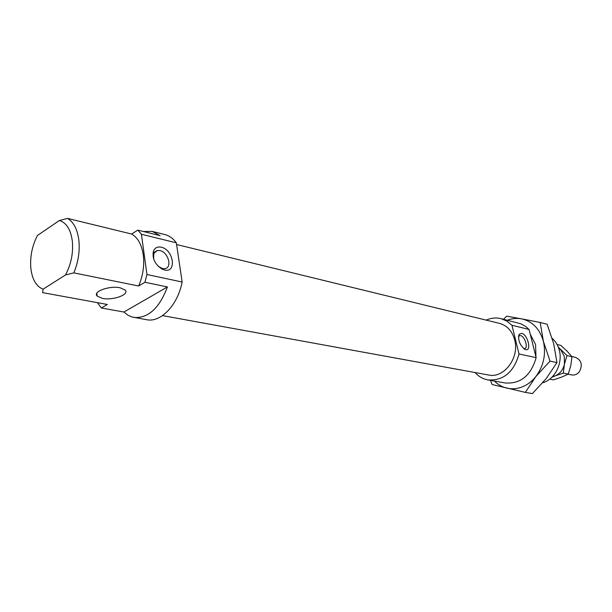 <?xml version="1.0" encoding="UTF-8"?>
<svg xmlns="http://www.w3.org/2000/svg" width="612" height="612" viewBox="0 0 612 612"><rect width="100%" height="100%" fill="white"/><g stroke="black" fill="none" stroke-linecap="round" stroke-linejoin="round"><path stroke-width="0.92" d="M571.845 356.536L575.487 357.354C581.637 360.3 582.876 365.157 579.204 371.943C577.101 374.399 574.614 375.393 571.746 374.927L568.074 374.192M536.143 357.645L519.03 353.988L511.961 325.255L529.066 329.455L536.143 357.645C530.979 375.516 520.713 383.969 505.344 382.99L487.894 379.914C482.891 378.981 478.599 376.518 475.019 372.532M519.03 353.988C513.774 372.234 503.393 380.878 487.894 379.914M176.593 244.517L499.576 323.396C507.164 325.538 512.19 331.046 514.669 339.905C519.71 357.729 503.928 378.644 488.583 375.003L162.54 315.608M182.147 282.025L146.949 274.505L141.41 234.251L176.34 242.834L182.147 282.025C177.794 305.074 160.749 322.769 146.727 319.724L131.595 316.878L127.916 315.188L123.93 312.036L101.393 307.989L97.415 302.657M146.949 274.505L144.922 282.285L167.42 286.936C159.342 308.264 148.18 318.439 133.921 317.46M120.136 287.793C109.586 285.368 92.313 291.679 97.193 296.109L102.411 298.388C112.96 300.668 129.851 294.525 125.154 290.05L120.136 287.793M101.393 307.989L107.345 304.478L42.595 292.628L43.1 289.185C36.299 286.523 32.214 279.562 30.852 268.293C29.912 256.803 32.115 245.856 37.447 235.467L59.372 220.504C66.371 222.63 70.686 229.454 72.315 240.975C73.425 252.894 71.153 264.223 65.499 274.964L73.838 272.875C78.313 262.012 79.981 251.073 78.841 240.049C77.387 229.27 73.631 222.057 67.565 218.407L59.372 220.504M73.838 272.875L138.618 286.011L144.922 282.285M143.399 231.504L152.25 231.412L160.069 235.643L137.799 230.112L131.618 234.029C137.784 237.594 141.663 244.517 143.254 254.814C144.539 265.325 142.994 275.721 138.618 286.011M158.386 266.472L162.494 268.584L165.194 268.591C172.53 267.26 168.055 252.052 159.923 250.568L157.116 250.537L153.849 253.445L153.627 258.868M164.506 269.969L161.667 268.89C154.629 263.94 151.937 257.912 153.574 250.821C155.058 247.684 157.613 246.475 161.247 247.21C173.586 249.62 177.067 273.197 164.506 269.969M523.589 348.496L524.668 348.557C528.493 348.006 524.79 336.294 520.59 335.621L519.68 335.606L518.479 336.623M525.7 349.628L524.821 349.307C519.733 345.076 517.821 340.104 519.083 334.397L521.646 333.303C527.651 334.359 531.904 351.326 525.7 349.628M552.2 338.382C555.62 341.374 557.976 345.29 559.269 350.125C563.009 363.329 554.732 379.547 542.752 382.76M131.618 234.029L67.565 218.407M43.1 289.185L65.499 274.964M152.25 231.412L164.865 234.564C169.31 235.704 173.135 238.458 176.34 242.834M486.18 320.13C491.076 317.949 495.995 317.452 500.953 318.638L520.72 323.756L525.532 326.364L529.066 329.455M167.42 286.936L123.93 312.036M137.799 230.112L141.41 234.251M500.953 318.638L506.843 321.086L511.961 325.255M530.26 334.221L535.569 344.525L535.967 356.964M503.531 319.28L506.644 316.167L521.5 318.837C516.742 317.98 512.022 318.439 507.34 320.229M494.381 381.054C497.938 384.611 502.069 386.96 506.774 388.115C511.923 389.301 517.094 388.888 522.304 386.876C527.506 384.78 532.035 381.33 535.883 376.51L525.326 392.391L492.117 384.52L490.526 380.381M525.326 392.391L532.394 393.593L546.294 378.491L556.966 362.572L553.692 343.692L547.128 324.245L540.189 322.463L543.372 341.267C539.723 328.797 532.432 321.323 521.5 318.837L540.189 322.463M543.372 341.267L550.027 361.095L535.883 376.51C543.701 365.892 546.195 354.141 543.372 341.267M556.966 362.572L550.027 361.095M549.683 379.172L553.477 379.891L561.548 377.145L568.257 374.093L570.82 365.54L571.96 356.681L567.072 351.166L560.814 345.375L557.065 344.495M558.305 347.142L567.01 355.572L564.432 364.178L564.287 356.222L560.684 349.697L558.618 348.006M564.432 364.178L563.292 373.091L555.122 375.883C559.934 373.779 563.032 369.877 564.432 364.178M552.529 376.594L555.122 375.883L551.879 377.26M571.96 356.681L567.01 355.572M568.257 374.093L563.292 373.091M96.841 293.24L97.193 296.109M157.116 250.537L154.744 251.983M153.757 252.58L152.992 253.054M161.667 268.89L160.245 267.727M153.574 250.821L153.849 253.445M519.68 335.606L519.175 335.82M524.821 349.307L524.14 348.909M519.083 334.397L518.555 336.493"/></g></svg>
